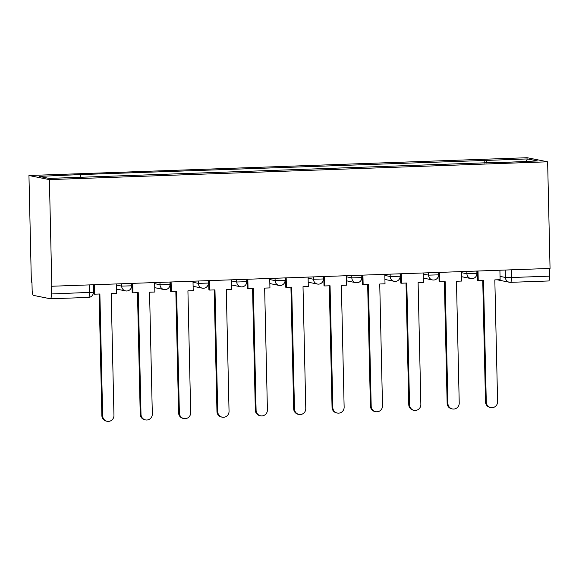 <?xml version="1.0" encoding="UTF-8"?>
<svg xmlns="http://www.w3.org/2000/svg" width="579" height="579" viewBox="0 0 579 579"><rect width="100%" height="100%" fill="white"/><g stroke="black" fill="none" stroke-linecap="round" stroke-linejoin="round"><path stroke-width="0.87" d="M88.442 297.411A5.059 1.187 -92 0 0 88.507 297.418L50.387 298.778A5.059 1.187 -92 0 1 50.322 298.771L33.452 295.391A5.059 1.187 -92 0 1 32.142 290.101L31.968 282.262L31.367 282.147L28.95 175.517L49.396 179.613L547.633 161.809L550.05 268.439L51.82 286.243L49.396 179.613M547.633 161.809L527.179 157.712L28.95 175.517M50.387 298.778A5.059 1.187 -92 0 0 51.401 293.958L93.385 292.243L93.219 284.767M51.82 286.243L51.22 286.12L51.401 293.958M549.457 268.461L549.63 276.154A5.059 1.187 88 0 1 548.617 280.974A5.059 1.187 88 0 1 548.552 280.967M486.823 163.083L486.165 160.412L527.476 158.935L537.493 160.94L496.109 162.75M486.165 160.412L78.997 174.634L39.083 176.385L49.099 178.397L496.181 162.417M484.833 163.155L484.761 160.13M80.401 174.909L80.98 177.254M527.476 158.935L525.877 161.36M490.789 407.58L490.015 407.421A5.819 5.652 -78.7 0 1 485.506 401.913L486.28 402.072A5.819 5.652 101.3 0 0 490.789 407.58A5.819 5.652 101.3 0 0 497.593 401.667L494.828 279.881L500.111 279.693L499.901 270.234M478.015 271.015L478.225 280.475L483.516 280.287L486.28 402.072M478.225 280.475L477.451 280.316L477.241 271.044M476.662 275.155L477.335 275.134M482.741 280.308L485.506 401.913M452.431 408.948L451.649 408.796A5.819 5.652 -78.7 0 1 447.14 403.288L447.914 403.44A5.819 5.652 101.3 0 0 452.431 408.948A5.819 5.652 101.3 0 0 459.227 403.042L456.462 281.249L461.752 281.061L461.535 271.602M439.649 272.383L439.866 281.843L445.15 281.655L447.914 403.44M439.866 281.843L439.092 281.691L438.875 272.412M438.296 276.53L438.969 276.501M444.382 281.683L447.14 403.288M414.065 410.323L413.29 410.164A5.819 5.652 -78.7 0 1 408.774 404.656L409.548 404.815A5.819 5.652 101.3 0 0 414.065 410.323A5.819 5.652 101.3 0 0 420.861 404.41L418.103 282.624L423.387 282.429L423.169 272.97M401.283 273.758L401.5 283.218L406.791 283.022L409.548 404.815M401.5 283.218L400.726 283.059L400.516 273.78M399.93 277.898L400.61 277.877M406.017 283.051L408.774 404.656M375.699 411.691L374.924 411.531A5.819 5.652 -78.7 0 1 370.415 406.031L371.19 406.183A5.819 5.652 101.3 0 0 375.699 411.691A5.819 5.652 101.3 0 0 382.502 405.778L379.737 283.992L385.021 283.804L384.811 274.345M362.924 275.126L363.134 284.586L368.425 284.398L371.19 406.183M363.134 284.586L362.36 284.427L362.15 275.155M361.571 279.266L362.244 279.244M367.651 284.427L370.415 406.031M337.34 413.059L336.565 412.907A5.819 5.652 -78.7 0 1 332.049 407.399L332.824 407.558A5.819 5.652 101.3 0 0 337.34 413.059A5.819 5.652 101.3 0 0 344.136 407.153L341.371 285.36L346.662 285.172L346.445 275.713M324.558 276.494L324.776 285.954L330.059 285.765L332.824 407.558M324.776 285.954L324.001 285.802L323.791 276.523M323.205 280.641L323.878 280.612M329.292 285.794L332.049 407.399M298.974 414.434L298.199 414.274A5.819 5.652 -78.7 0 1 293.683 408.774L294.465 408.926A5.819 5.652 101.3 0 0 298.974 414.434A5.819 5.652 101.3 0 0 305.777 408.521L303.012 286.735L308.296 286.547L308.086 277.088M286.192 277.869L286.41 287.329L291.7 287.141L294.465 408.926M286.41 287.329L285.635 287.17L285.425 277.898M284.839 282.009L285.519 281.987M290.926 287.162L293.683 408.774M260.608 415.802L259.833 415.65A5.819 5.652 -78.7 0 1 255.325 410.142L256.099 410.294A5.819 5.652 101.3 0 0 260.608 415.802A5.819 5.652 101.3 0 0 267.411 409.896L264.646 288.103L269.937 287.915L269.72 278.456M247.834 279.237L248.044 288.697L253.334 288.508L256.099 410.294M248.044 288.697L247.269 288.545L247.059 279.266M246.48 283.384L247.153 283.355M252.567 288.537L255.325 410.142M222.249 417.177L221.475 417.018A5.819 5.652 -78.7 0 1 216.959 411.51L217.733 411.669A5.819 5.652 101.3 0 0 222.249 417.177A5.819 5.652 101.3 0 0 229.045 411.264L226.28 289.478L231.571 289.29L231.354 279.831M209.468 280.612L209.685 290.072L214.968 289.876L217.733 411.669M209.685 290.072L208.91 289.913L208.701 280.634M208.114 284.752L208.795 284.73M214.201 289.905L216.959 411.51M183.883 418.545L183.109 418.393A5.819 5.652 -78.7 0 1 178.6 412.885L179.374 413.037A5.819 5.652 101.3 0 0 183.883 418.545A5.819 5.652 101.3 0 0 190.686 412.632L187.922 290.846L193.205 290.658L192.995 281.199M171.109 281.98L171.319 291.44L176.609 291.251L179.374 413.037M171.319 291.44L170.544 291.288L170.335 282.009M169.756 286.12L170.429 286.098M175.835 291.28L178.6 412.885M145.517 419.913L144.743 419.761A5.819 5.652 -78.7 0 1 140.234 414.253L141.008 414.412A5.819 5.652 101.3 0 0 145.517 419.913A5.819 5.652 101.3 0 0 152.32 414.007L149.556 292.214L154.846 292.026L154.629 282.566M132.743 283.348L132.96 292.808L138.243 292.619L141.008 414.412M132.96 292.808L132.186 292.656L131.969 283.377M131.39 287.495L132.063 287.474M137.476 292.648L140.234 414.253M107.158 421.288L106.384 421.128A5.819 5.652 -78.7 0 1 101.868 415.628L102.642 415.78A5.819 5.652 101.3 0 0 107.158 421.288A5.819 5.652 101.3 0 0 113.954 415.375L111.197 293.589L116.48 293.401L116.263 283.942M94.377 284.723L94.594 294.183L99.885 293.994L102.642 415.78M94.594 294.183L93.82 294.023L93.61 284.752M93.306 288.856L93.704 288.841M99.11 294.023L101.868 415.628M116.292 285.034L121.655 286.106L131.636 285.816L131.578 283.392M154.651 283.659L160.021 284.738L170.002 284.448L169.944 282.024M193.017 282.291L198.38 283.363L208.36 283.073L208.31 280.649M231.383 280.916L236.746 281.995L246.726 281.705L246.668 279.281M269.742 279.548L275.112 280.627L285.085 280.33L285.034 277.913M308.108 278.181L313.471 279.252L323.451 278.962L323.393 276.538M346.474 276.805L351.837 277.884L361.817 277.594L361.759 275.17M384.832 275.438L390.195 276.509L400.176 276.219L400.125 273.795M423.198 274.062L428.561 275.141L438.542 274.851L438.484 272.427M461.557 272.695L466.927 273.766L476.908 273.476L476.85 271.052M500.039 276.378L505.402 277.45L511.518 277.515L549.63 276.154M505.235 270.038L505.402 277.45A5.059 4.914 -78.7 0 0 509.325 282.241A5.059 5.059 0 0 0 510.504 282.335A5.059 1.187 -92 0 0 511.518 277.515L511.337 269.821M121.604 283.746L121.655 286.106A5.059 4.914 101.3 0 0 126.685 290.984M159.963 282.378L160.021 284.738A5.059 4.914 101.3 0 0 165.051 289.616M198.329 281.01L198.38 283.363A5.059 4.914 101.3 0 0 203.417 288.241M236.695 279.635L236.746 281.995A5.059 4.914 101.3 0 0 241.776 286.873M275.054 278.267L275.112 280.627A5.059 4.914 101.3 0 0 280.142 285.498M313.42 276.892L313.471 279.252A5.059 4.914 101.3 0 0 318.508 284.13M351.779 275.524L351.837 277.884A5.059 4.914 101.3 0 0 356.867 282.762M390.145 274.156L390.195 276.509A5.059 4.914 101.3 0 0 395.233 281.387M428.511 272.781L428.561 275.141A5.059 4.914 101.3 0 0 433.599 280.019M466.869 271.413L466.927 273.766A5.059 4.914 101.3 0 0 471.957 278.644M89.34 284.904L89.521 292.598A5.059 1.187 -92 0 1 88.507 297.418A5.059 5.059 0 0 0 93.385 292.243M497.137 279.795L509.325 282.241A5.059 4.914 -78.7 0 0 510.439 282.328A5.059 1.187 -92 0 0 510.504 282.335L548.617 280.974M461.651 276.711L470.85 278.557A5.059 5.059 0 0 0 476.908 273.476M423.285 278.086L432.484 279.925A5.059 5.059 0 0 0 438.542 274.851M384.926 279.454L394.125 281.3A5.059 5.059 0 0 0 400.176 276.219M346.56 280.829L355.759 282.668A5.059 5.059 0 0 0 361.817 277.594M308.202 282.197L317.393 284.043A5.059 5.059 0 0 0 323.451 278.962M269.836 283.565L279.035 285.411A5.059 5.059 0 0 0 285.085 280.33M231.47 284.94L240.669 286.779A5.059 5.059 0 0 0 246.726 281.705M193.111 286.308L202.303 288.154A5.059 5.059 0 0 0 208.36 283.073M154.745 287.683L163.944 289.522A5.059 5.059 0 0 0 170.002 284.448M116.379 289.051L125.578 290.897A5.059 5.059 0 0 0 131.636 285.816"/></g></svg>

